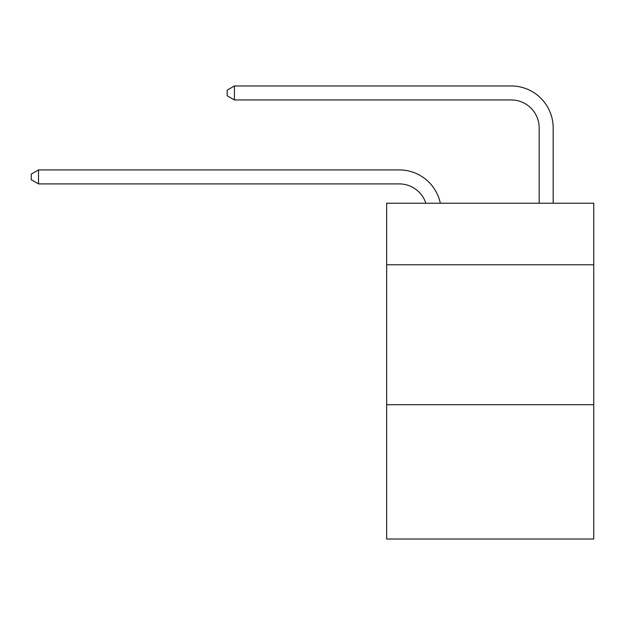 <?xml version="1.0" encoding="UTF-8"?>
<svg xmlns="http://www.w3.org/2000/svg" width="625" height="625" viewBox="0 0 625 625"><rect width="100%" height="100%" fill="white"/><g stroke="black" fill="none" stroke-linecap="round" stroke-linejoin="round"><path stroke-width="0.94" d="M593.75 264.789L593.75 203.219L386.664 203.219L386.664 264.789L593.75 264.789L593.75 539.039L386.664 539.039L386.664 264.789M593.75 404.711L386.664 404.711M425.859 203.219A27.984 27.984 -9.2 0 0 399.25 183.906L38.523 183.906L38.523 169.914L399.25 169.914A41.977 41.977 170.8 0 1 440.328 203.219M539.18 203.219L539.18 127.938A27.984 27.984 19.8 0 0 511.195 99.953L234.422 99.953L227.148 95.758L227.148 90.156L234.422 85.961L511.195 85.961A41.977 41.977 21.4 0 1 553.172 127.938L553.172 203.219M539.18 127.938A27.984 27.984 -158.6 0 0 511.195 99.953A27.984 27.984 -158.6 0 1 539.18 127.938A27.984 27.984 -158.6 0 0 511.195 99.953A27.984 27.984 -158.6 0 1 539.18 127.938A27.984 27.984 -158.6 0 0 511.195 99.953A27.984 27.984 -158.6 0 1 539.18 127.938A27.984 27.984 -158.6 0 0 511.195 99.953A27.984 27.984 -158.6 0 1 539.18 127.938A27.984 27.984 -158.6 0 0 511.195 99.953A27.984 27.984 -158.6 0 1 539.18 127.938A27.984 27.984 -158.6 0 0 511.195 99.953A27.984 27.984 -158.6 0 1 539.18 127.938A27.984 27.984 -158.6 0 0 511.195 99.953A27.984 27.984 -158.6 0 1 539.18 127.938A27.984 27.984 -158.6 0 0 511.195 99.953A27.984 27.984 -158.6 0 1 539.18 127.938A27.984 27.984 -158.6 0 0 511.195 99.953A27.984 27.984 -158.6 0 1 539.18 127.938M38.523 183.906L31.25 179.711L31.25 174.117L38.523 169.914M234.422 85.961L234.422 99.953"/></g></svg>
